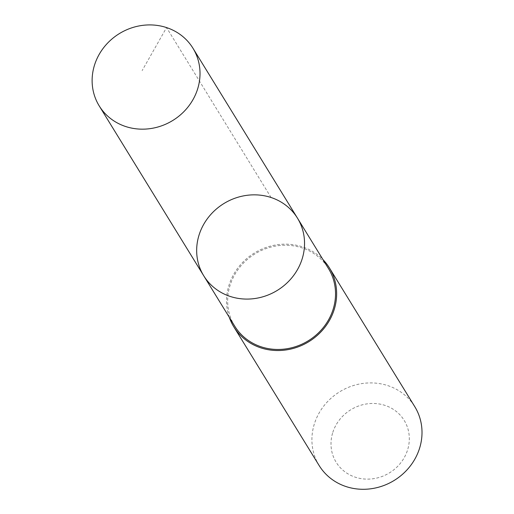 <?xml version="1.0" encoding="UTF-8"?>
<svg xmlns="http://www.w3.org/2000/svg" width="514" height="514" viewBox="0 0 514 514"><rect width="100%" height="100%" fill="white"/><g stroke="black" fill="none" stroke-linecap="round" stroke-linejoin="round"><path stroke-width="0.39" stroke-dasharray="2.57 1.93" d="M297.465 218.135A55.024 50.976 -31.6 0 0 223.892 203.544A55.024 50.976 -31.6 0 0 203.743 275.793M234.737 326.178A55.017 50.976 148.4 0 1 230.176 285.032A55.017 50.976 148.4 0 1 275.909 246.013A55.017 50.976 148.4 0 1 328.459 268.52M229.289 317.311A56.154 52.03 148.4 0 1 229.115 284.782A56.154 52.03 148.4 0 1 270.319 246.142A56.154 52.03 148.4 0 1 323.01 259.654M319.136 465.523A56.154 52.03 148.4 0 1 314.478 423.536A56.154 52.03 148.4 0 1 361.149 383.707A56.154 52.03 148.4 0 1 414.785 406.677M332.821 432.358A39.944 37.008 148.4 0 1 399.057 413.924A39.944 37.008 148.4 0 1 378.587 477.602A39.944 37.008 148.4 0 1 332.821 432.358M271.084 197.511L166.555 27.583L142.121 70.624"/><path stroke-width="0.77" d="M297.465 218.135L328.459 268.52A55.017 50.976 148.4 0 1 333.021 309.659A55.017 50.976 148.4 0 1 287.294 348.678A55.017 50.976 148.4 0 1 234.737 326.178L203.743 275.793A55.024 50.976 -31.6 0 0 256.3 298.3A55.024 50.976 -31.6 0 0 302.033 259.274A55.024 50.976 -31.6 0 0 297.465 218.135A55.024 50.976 -31.6 0 0 223.892 203.544A55.024 50.976 -31.6 0 0 203.743 275.793A55.024 50.976 -31.6 0 0 256.3 298.3A55.024 50.976 -31.6 0 0 302.033 259.274A55.024 50.976 -31.6 0 0 297.465 218.135L192.943 48.207A55.03 50.989 148.4 0 1 197.504 89.359A55.03 50.989 148.4 0 1 151.765 128.384A55.03 50.989 148.4 0 1 99.202 105.878A55.03 50.989 148.4 0 1 94.634 64.725A55.03 50.989 148.4 0 1 140.373 25.7A55.03 50.989 148.4 0 1 192.943 48.207M323.01 259.654A56.154 52.03 148.4 0 1 329.423 267.922A56.154 52.03 148.4 0 1 308.863 341.656A56.154 52.03 148.4 0 1 233.774 326.769A56.154 52.03 148.4 0 1 229.289 317.311M329.423 267.922L414.785 406.677A56.154 52.03 148.4 0 1 394.225 480.417A56.154 52.03 148.4 0 1 319.136 465.523L233.774 326.769M203.743 275.793L99.202 105.878"/></g></svg>
